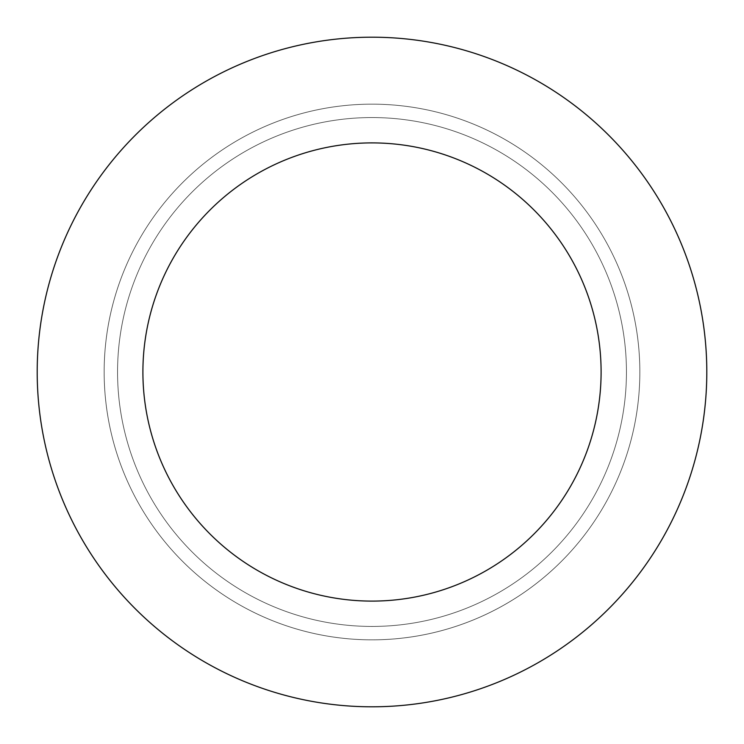 <?xml version="1.0" encoding="UTF-8"?>
<svg xmlns="http://www.w3.org/2000/svg" width="744" height="744" viewBox="0 0 744 744"><rect width="100%" height="100%" fill="white"/><g stroke="black" fill="none" stroke-linecap="round" stroke-linejoin="round"><path stroke-width="0.56" stroke-dasharray="3.72 2.79" d="M372 117.552A254.448 254.448 0 0 1 592.354 499.224A254.448 254.448 0 0 1 151.646 499.224A254.448 254.448 0 0 1 372 117.552A254.448 254.448 0 0 1 592.354 499.224A254.448 254.448 0 0 1 151.646 499.224A254.448 254.448 0 0 1 372 117.552A254.448 254.448 0 0 1 592.354 499.224A254.448 254.448 0 0 1 151.646 499.224A254.448 254.448 0 0 1 372 117.552A254.448 254.448 0 0 1 592.354 499.224A254.448 254.448 0 0 1 151.646 499.224A254.448 254.448 0 0 1 372 117.552M372 104.16A267.84 267.84 0 0 1 603.961 505.92A267.84 267.84 0 0 1 140.039 505.92A267.84 267.84 0 0 1 372 104.16A267.84 267.84 0 0 0 104.16 372A267.84 267.84 0 0 0 372 639.84A267.84 267.84 0 0 0 639.84 372A267.84 267.84 0 0 0 372 104.16A267.84 267.84 0 0 0 104.16 372A267.84 267.84 0 0 0 372 639.84A267.84 267.84 0 0 0 639.84 372A267.84 267.84 0 0 0 372 104.16A267.84 267.84 0 0 0 104.16 372A267.84 267.84 0 0 0 372 639.84A267.84 267.84 0 0 0 639.84 372A267.84 267.84 0 0 0 238.08 140.039A267.84 267.84 0 0 0 238.08 603.961A267.84 267.84 0 0 0 639.84 372A267.84 267.84 0 0 0 372 104.16A267.84 267.84 0 0 1 603.961 505.92A267.84 267.84 0 0 1 140.039 505.92A267.84 267.84 0 0 1 372 104.16M706.8 372A334.8 334.8 0 0 1 372 706.8A334.8 334.8 0 0 1 37.2 372A334.8 334.8 0 0 1 372 37.2A334.8 334.8 0 0 1 706.8 372M142.904 372A229.096 229.096 0 0 1 486.548 173.594A229.096 229.096 0 0 1 486.548 570.406A229.096 229.096 0 0 1 142.904 372"/><path stroke-width="1.12" d="M37.2 372A334.8 334.8 0 0 1 539.4 82.054A334.8 334.8 0 0 1 539.4 661.946A334.8 334.8 0 0 1 37.2 372M142.904 372A229.096 229.096 0 0 1 486.548 173.594A229.096 229.096 0 0 1 486.548 570.406A229.096 229.096 0 0 1 142.904 372"/></g></svg>
